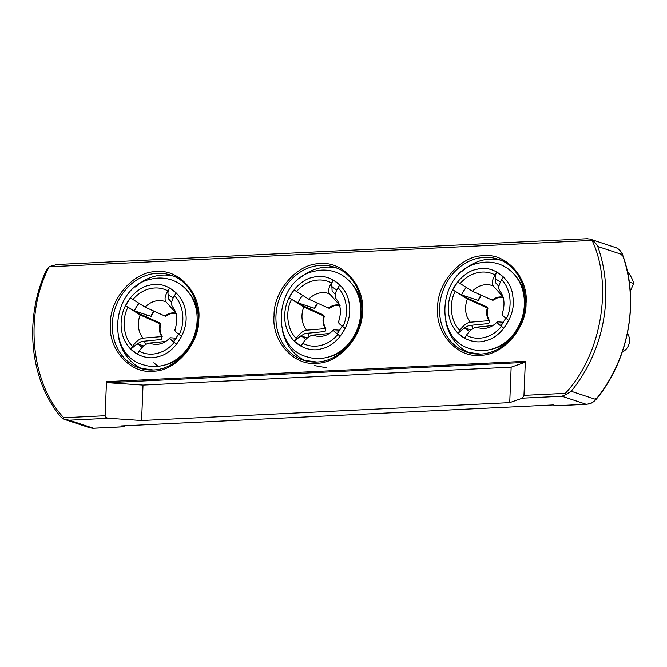 <?xml version="1.0" encoding="UTF-8"?>
<svg xmlns="http://www.w3.org/2000/svg" width="667" height="667" viewBox="0 0 667 667"><rect width="100%" height="100%" fill="white"/><g stroke="black" fill="none" stroke-linecap="round" stroke-linejoin="round"><path stroke-width="1" d="M479.865 355.228C457.537 358.204 434.992 332.775 437.685 307.645C437.01 282.691 461.681 254.952 483.858 255.769C506.178 252.793 528.723 278.222 526.038 303.352C526.713 328.306 502.043 356.045 479.865 355.228M152.626 371.152C130.298 374.129 107.754 348.699 110.447 323.57C109.772 298.616 134.442 270.877 156.62 271.686C178.939 268.709 201.484 294.139 198.799 319.268C199.475 344.222 174.804 371.961 152.626 371.152M316.241 363.19C293.922 366.166 271.377 340.737 274.062 315.608C273.387 290.654 298.057 262.915 320.235 263.732C342.563 260.755 365.107 286.185 362.414 311.306C363.09 336.268 338.419 364.007 316.241 363.19M157.887 356.662C174.245 353.935 189.086 330.565 185.651 312.94C184.667 294.697 165.149 279.99 149.116 285.434C139.536 286.376 118.543 302.685 121.344 329.156C125.029 355.411 148.658 360.463 157.887 356.662M159.421 344.047A22.178 19.126 108.3 0 1 158.846 344.147A22.178 19.126 108.3 0 1 149.558 343.046C145.915 343.647 142.438 346.381 139.145 351.242L137.344 354.077L130.824 349.166L132.625 346.34C135.918 341.479 139.386 338.744 143.038 338.136L162.198 336.543C159.972 332.933 159.48 328.764 160.73 324.037M175.021 340.012L173.17 339.987M143.038 338.136A22.178 19.126 108.3 0 1 138.528 327.33A22.178 19.126 108.3 0 1 140.187 314.982L125.471 305.719L130.432 297.916L145.139 307.179L165.024 316.091L165.133 315.599M321.502 348.699C337.861 345.973 352.701 322.603 349.275 304.977C348.282 286.735 328.764 272.028 312.731 277.472C303.151 278.414 282.158 294.731 284.967 321.202C288.653 347.449 312.273 352.51 321.502 348.699M323.036 336.085A22.178 19.126 108.3 0 1 322.469 336.185A22.178 19.126 108.3 0 1 313.173 335.084C309.53 335.684 306.061 338.419 302.76 343.288L300.967 346.115L294.447 341.212L296.24 338.377C299.533 333.517 303.01 330.782 306.653 330.173L325.821 328.581C323.595 324.979 323.103 320.81 324.345 316.075M338.644 332.058L336.793 332.024M306.653 330.173A22.178 19.126 108.3 0 1 302.151 319.376A22.178 19.126 108.3 0 1 303.802 307.02L289.094 297.757L294.047 289.953L308.763 299.216L328.639 308.129L328.756 307.637M485.126 340.745C501.484 338.011 516.325 314.649 512.89 297.015C511.906 278.781 492.388 264.065 476.355 269.51C466.775 270.452 445.781 286.768 448.583 313.24C452.268 339.486 475.896 344.547 485.126 340.745M486.66 328.122A22.178 19.126 108.3 0 1 486.085 328.222A22.178 19.126 108.3 0 1 476.797 327.122C473.153 327.722 469.676 330.457 466.383 335.326L464.582 338.152L458.062 333.25L459.863 330.415C463.156 325.554 466.625 322.82 470.277 322.211L489.436 320.619C487.21 317.017 486.718 312.848 487.969 308.112M502.259 324.095L500.408 324.07M470.277 322.211A22.178 19.126 108.3 0 1 465.766 311.414A22.178 19.126 108.3 0 1 467.425 299.058L452.71 289.795L457.67 281.991L472.378 291.254L492.263 300.167L492.371 299.675M500.592 260.18A49.016 42.279 -71.7 0 0 489.853 259.155A49.016 42.279 -71.7 0 0 462.59 271.06M445.848 321.619A49.016 42.279 -71.7 0 0 469.835 353.035M173.353 276.105A49.016 42.279 -71.7 0 0 162.615 275.079A49.016 42.279 -71.7 0 0 135.351 286.985M118.609 337.544A49.016 42.279 -71.7 0 0 142.596 368.959M336.977 268.142A49.016 42.279 -71.7 0 0 326.238 267.117A49.016 42.279 -71.7 0 0 298.974 279.023M282.224 329.581A49.016 42.279 -71.7 0 0 306.22 360.997M622.286 352.018A11.672 10.063 -71.7 0 0 627.372 333.483M627.347 271.244A13.774 11.881 -71.7 0 0 627.322 271.227L627.347 271.244C630.715 275.629 632.816 279.715 633.65 283.483L630.248 291.354M185.051 353.218A42.963 37.06 108.3 0 1 165.683 364.807L163.373 365.383A44.414 38.311 108.3 0 0 163.465 365.358A44.414 38.311 108.3 0 0 196.798 312.865A44.414 38.311 108.3 0 0 187.886 291.379L189.395 293.213A42.963 37.06 108.3 0 1 198.016 314.007A42.963 37.06 108.3 0 1 198.024 314.074M146.373 316.892A38.169 32.916 108.3 0 1 147.107 315.066M125.471 305.719L137.977 313.131L159.355 322.711L160.072 323.887L140.187 314.982M348.674 345.264A42.963 37.06 108.3 0 1 329.298 356.845L326.997 357.42A44.414 38.311 108.3 0 0 327.088 357.395A44.414 38.311 108.3 0 0 360.422 304.911A44.414 38.311 108.3 0 0 351.509 283.417L353.018 285.259A42.963 37.06 108.3 0 1 361.631 306.045A42.963 37.06 108.3 0 1 361.639 306.111M309.997 308.929A38.169 32.916 108.3 0 1 310.722 307.112M289.094 297.757L301.601 305.169L322.97 314.749L323.687 315.933L303.802 307.02M512.289 337.302A42.963 37.06 108.3 0 1 492.921 348.883L490.612 349.458A44.414 38.311 108.3 0 0 490.704 349.441A44.414 38.311 108.3 0 0 524.037 296.948A44.414 38.311 108.3 0 0 515.124 275.454L516.633 277.297A42.963 37.06 108.3 0 1 525.254 298.082A42.963 37.06 108.3 0 1 525.263 298.149M473.612 300.967A38.169 32.916 108.3 0 1 474.345 299.149M452.71 289.795L465.216 297.215L486.593 306.787L487.31 307.971L467.425 299.058M472.77 328.681A38.169 32.916 108.3 0 1 471.811 325.229M502.651 314.049C501.209 314.09 502.459 315.641 506.403 318.676L508.763 320.46L503.81 328.256L501.442 326.48C497.507 323.445 496.256 321.894 497.699 321.844L497.132 321.961C494.08 325.121 490.862 327.122 487.46 327.939L486.085 328.222M472.378 291.254A22.178 19.126 108.3 0 1 493.28 285.985C491.537 283.592 492.146 279.907 495.097 274.929L496.89 272.103L503.41 277.005L501.617 279.84C498.666 284.809 498.057 288.494 499.8 290.887M503.81 328.256C501.684 326.622 500.834 325.663 501.259 325.404L506.103 317.692M496.89 272.103C495.306 274.787 494.839 276.938 495.489 278.548L496.573 279.506M459.705 294.13L461.522 294.906A29.523 25.471 108.3 0 1 465.933 287.769M465.633 328.239L465.724 328.272A29.531 25.471 -71.7 0 0 469.401 331.482A29.523 25.471 108.3 0 1 465.633 328.239L463.915 328.272L458.062 333.25M503.56 322.261L497.699 321.844M492.905 325.529L476.797 327.122M466.008 287.81A29.531 25.471 -71.7 0 0 461.622 294.931L461.522 294.906M498.916 286.477L495.739 282.958L495.489 278.548M463.915 328.272L468.709 325.529L488.653 323.553L489.244 322.319L488.836 320.368A14.549 12.548 -71.7 0 1 486.76 314.499A14.549 12.548 -71.7 0 1 487.31 307.971L487.419 307.479M503.452 297.34L493.28 285.985M461.622 294.931L478.389 300.45L481.366 295.273M470.977 330.015L465.724 328.272M309.146 336.635A38.169 32.916 108.3 0 1 308.196 333.192M339.036 322.003C337.594 322.053 338.836 323.595 342.78 326.638L345.147 328.414L340.187 336.218L337.827 334.442C333.884 331.399 332.633 329.857 334.084 329.806L333.508 329.915C330.465 333.083 327.239 335.076 323.845 335.901L322.469 336.185M308.763 299.216A22.178 19.126 108.3 0 1 329.665 293.939C327.922 291.554 328.523 287.869 331.474 282.891L333.275 280.057L339.795 284.967L337.994 287.794C335.042 292.771 334.442 296.456 336.185 298.849M340.187 336.218C338.069 334.576 337.219 333.625 337.635 333.358L342.479 325.654M333.275 280.057C331.691 282.75 331.216 284.892 331.866 286.51L332.958 287.469M296.09 302.084L297.907 302.868A29.523 25.471 108.3 0 1 302.309 295.723M302.009 336.201L302.109 336.235A29.531 25.471 -71.7 0 0 305.786 339.445A29.523 25.471 108.3 0 1 302.009 336.201L300.292 336.235L294.447 341.212M339.945 330.223L334.084 329.806M329.281 333.492L313.173 335.084M302.393 295.773A29.531 25.471 -71.7 0 0 297.999 302.893L297.907 302.868M335.301 294.439L332.116 290.92L331.866 286.51M300.292 336.235L305.086 333.492L325.037 331.516L325.629 330.282L325.213 328.331A14.549 12.548 -71.7 0 1 323.145 322.461A14.549 12.548 -71.7 0 1 323.687 315.933L323.803 315.441M339.837 305.303L329.665 293.939M297.999 302.893L314.766 308.412L317.742 303.235M307.354 337.969L302.109 336.235M145.531 344.597A38.169 32.916 108.3 0 1 144.572 341.154M175.413 329.965C173.97 330.015 175.221 331.557 179.165 334.601L181.524 336.376L176.572 344.18L174.204 342.396C170.268 339.361 169.018 337.819 170.46 337.769L169.893 337.877C166.842 341.045 163.623 343.038 160.222 343.864L158.846 344.147M145.139 307.179A22.178 19.126 108.3 0 1 166.041 301.901C164.299 299.516 164.907 295.831 167.859 290.845L169.651 288.019L176.18 292.93L174.379 295.756C171.427 300.734 170.819 304.419 172.561 306.812M176.572 344.18C174.446 342.538 173.595 341.587 174.02 341.321L178.864 333.608M169.651 288.019C168.067 290.704 167.6 292.855 168.251 294.464L169.335 295.431M132.466 310.047L134.284 310.822A29.523 25.471 108.3 0 1 138.694 303.685M138.394 344.155L138.486 344.197A29.531 25.471 -71.7 0 0 142.163 347.407A29.523 25.471 108.3 0 1 138.394 344.164L136.677 344.189L130.824 349.166M176.321 338.186L170.46 337.769M165.666 341.454L149.558 343.046M138.769 303.735A29.531 25.471 -71.7 0 0 134.384 310.855L134.284 310.822M171.677 302.401L168.501 298.883L168.251 294.464M136.677 344.189L141.471 341.454L161.414 339.478L162.006 338.244L161.597 336.285A14.549 12.548 -71.7 0 1 159.521 330.415A14.549 12.548 -71.7 0 1 160.072 323.887L160.18 323.403M176.213 313.265L166.041 301.901M134.384 310.855L151.151 316.366L154.127 311.197M143.739 345.931L138.486 344.197M153.769 362.798L157.179 365.474M523.97 395.364L522.469 398.166L509.73 402.618L511.155 367.158L524.737 362.406L525.346 361.289L523.97 395.364L565.308 393.355C601.125 355.478 613.407 285.401 592.104 240.395L49.191 266.8C24.179 314.057 30.857 383.217 63.774 417.75L63.448 419.009L60.989 417.125C29.757 380.148 23.67 319.268 46.231 270.402L49.108 266.633L56.853 264.557M105.111 415.741L106.478 381.666L107.904 382.691L143.013 385.067L141.587 420.527L108.671 418.292C106.478 418.001 105.286 417.15 105.111 415.741L63.774 417.75M565.308 393.355L565.858 394.572L561.939 396.24L522.469 398.166M586.86 238.778L589.903 239.028L592.204 240.212C594.255 241.496 596.106 243.58 597.757 246.465A135.401 116.783 -71.7 0 1 571.194 391.279L565.858 394.572M108.671 418.292L69.201 420.21L63.448 419.009M124.879 425.771A2.334 1.117 -92.8 0 1 124.02 426.788A2.334 1.117 -92.8 0 1 123.812 426.755L121.344 425.938L553.302 404.927L555.769 405.744A2.334 1.117 87.2 0 0 555.97 405.769A2.334 1.117 87.2 0 0 556.178 405.719M509.73 402.618L141.587 420.527M511.155 367.158L143.013 385.067M587.994 404.135L591.279 403.16A14.007 12.081 -71.7 0 0 595.864 399.45A135.401 116.783 -71.7 0 0 622.428 254.636L597.757 246.465M591.604 402.993L596.065 399.45C628.856 360.138 639.728 300.875 622.586 254.761L622.428 254.636A14.007 12.081 -71.7 0 0 616.125 247.74L589.903 239.028M89.278 427.589L92.805 428.281M89.978 427.855L93.08 428.289L124.02 426.788M555.97 405.769L586.918 404.269L591.279 403.16M615.341 247.449L616.166 247.757M629.256 282.033L633.65 283.483M480.59 354.069A49.016 42.279 108.3 0 1 467.117 352.251A49.016 42.279 108.3 0 1 440.445 300.05A49.016 42.279 108.3 0 1 484.475 257.37A49.016 42.279 108.3 0 1 497.949 259.188C517.867 265.124 530.165 290.754 523.695 314.791C518.659 336.527 499.408 353.585 480.465 354.052L467.117 352.251M153.352 369.993A49.016 42.279 108.3 0 1 139.878 368.176A49.016 42.279 108.3 0 1 113.207 315.966A49.016 42.279 108.3 0 1 157.237 273.295A49.016 42.279 108.3 0 1 170.71 275.112C190.629 281.04 202.926 306.67 196.457 330.715C191.421 352.451 172.169 369.51 153.227 369.977L139.878 368.176M316.975 362.031A49.016 42.279 108.3 0 1 303.502 360.213A49.016 42.279 108.3 0 1 276.83 308.004A49.016 42.279 108.3 0 1 320.852 265.333A49.016 42.279 108.3 0 1 334.325 267.15C354.252 273.078 366.55 298.716 360.072 322.753C355.036 344.489 335.784 361.547 316.85 362.014L303.502 360.213M174.204 342.396C169.526 347.991 163.949 351.626 157.47 353.318C150.984 354.894 144.881 354.21 139.145 351.242M175.855 313.173A14.549 12.548 -71.7 0 0 170.444 313.232A14.549 12.548 -71.7 0 0 165.024 316.091M337.827 334.442C333.141 340.028 327.572 343.663 321.094 345.356C314.607 346.94 308.496 346.248 302.76 343.288M339.478 305.211A14.549 12.548 -71.7 0 0 334.059 305.269A14.549 12.548 -71.7 0 0 328.639 308.129M501.442 326.48C496.765 332.066 491.187 335.709 484.709 337.402C478.222 338.978 472.119 338.286 466.383 335.326M503.093 297.249A14.549 12.548 -71.7 0 0 497.682 297.307A14.549 12.548 -71.7 0 0 492.263 300.167M459.863 330.415C450.867 322.003 448.633 303.894 455.077 291.579M460.03 283.775C464.716 278.189 470.293 274.546 476.763 272.853C483.25 271.277 489.361 271.969 495.097 274.929M501.617 279.84C510.614 288.252 512.848 306.361 506.403 318.676M481.09 295.156A29.531 25.471 -71.7 0 0 478.114 300.4M296.24 338.377C287.252 329.965 285.009 311.856 291.462 299.541M296.415 291.737C301.092 286.151 306.67 282.508 313.148 280.815C319.635 279.24 325.746 279.932 331.474 282.891M337.994 287.794C346.99 296.215 349.225 314.324 342.78 326.638M317.467 303.118A29.531 25.471 -71.7 0 0 314.49 308.354M132.625 346.34C123.628 337.927 121.394 319.81 127.839 307.495M132.791 299.691C137.477 294.105 143.055 290.47 149.525 288.778C156.011 287.202 162.123 287.886 167.859 290.845M174.379 295.756C183.375 304.169 185.609 322.278 179.165 334.601M153.852 311.072A29.531 25.471 -71.7 0 0 150.875 316.316M326.688 367.767L314.649 365.624M106.478 381.666L525.346 361.289M107.904 382.691L524.737 362.406M571.194 391.279L595.864 399.45L595.664 398.791L595.864 399.45M69.201 420.21L93.422 428.239L123.812 426.755M555.769 405.744L586.16 404.26L561.939 396.24M622.428 254.636L621.952 255.469M187.886 291.379C183.15 285.751 177.605 281.908 171.252 279.84C164.607 277.689 157.837 277.472 150.934 279.19C111.647 286.451 104.761 354.494 143.147 364.707C149.508 366.842 156.253 367.067 163.373 365.383M176.48 313.432L171.019 313.407L165.666 316.25M351.509 283.417C346.773 277.789 341.229 273.945 334.876 271.878C328.231 269.726 321.452 269.51 314.549 271.227C275.271 278.498 268.384 346.54 306.762 356.745C313.123 358.888 319.868 359.104 326.997 357.42M340.103 305.469L334.642 305.444L329.29 308.296M515.124 275.454C510.388 269.827 504.844 265.983 498.491 263.915C491.846 261.764 485.076 261.547 478.172 263.273C438.886 270.535 431.999 338.578 470.385 348.783C476.747 350.925 483.492 351.15 490.612 349.458M503.718 297.507L498.257 297.49L492.905 300.333M502.043 314.224C505.278 304.627 504.485 296.798 499.666 290.737M496.323 279.406L500.367 282.066M338.419 322.186C341.662 312.59 340.862 304.761 336.043 298.691M332.7 287.36L336.752 290.028M174.804 330.148C178.039 320.552 177.247 312.715 172.428 306.653M169.085 295.323L173.128 297.991M55.736 264.574L587.577 238.703M64.541 419.426L89.995 427.855M622.586 254.761C623.37 254.102 617.05 246.932 616.15 247.749"/></g></svg>
